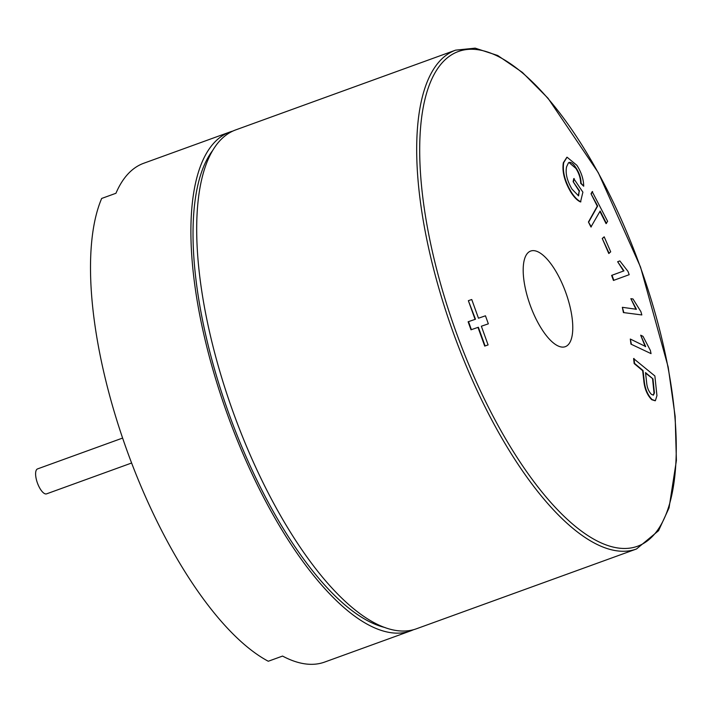 <?xml version="1.0" encoding="UTF-8"?>
<svg xmlns="http://www.w3.org/2000/svg" width="712" height="712" viewBox="0 0 712 712"><rect width="100%" height="100%" fill="white"/><g stroke="black" fill="none" stroke-linecap="round" stroke-linejoin="round"><path stroke-width="1.07" d="M131.613 463.014L46.592 493.852A13.261 4.922 -109.9 0 1 37.416 482.976A13.261 4.922 -109.9 0 1 37.549 468.905L122.606 438.067M565.844 292.73A50.855 18.886 70.1 0 0 530.645 251.06A50.855 18.886 70.1 0 0 530.12 305.003A50.855 18.886 70.1 0 0 565.319 346.673A50.855 18.886 70.1 0 0 565.844 292.73M413.565 629.693A265.309 98.514 -109.9 0 1 410.717 630.859A265.309 98.514 -109.9 0 1 227.084 413.467A265.309 98.514 -109.9 0 1 229.816 132.04A265.309 98.514 -109.9 0 1 232.753 131.115M410.717 630.859L324.645 662.071A265.309 98.514 70.1 0 1 282.557 656.072L268.282 661.252A265.309 98.514 -109.9 0 1 126.736 449.859A265.309 98.514 -109.9 0 1 101.665 198.452L115.94 193.272A265.309 98.514 70.1 0 1 143.744 163.253L229.816 132.04M385.076 627.539A260.886 96.868 -109.9 0 1 228.641 412.933A260.886 96.868 -109.9 0 1 212.265 151.015M416.502 628.758A265.309 98.514 -109.9 0 1 232.877 411.367A265.309 98.514 -109.9 0 1 235.601 129.94L455.6 50.151A265.309 98.514 -109.9 0 0 452.877 331.587A265.309 98.514 -109.9 0 0 636.501 548.979L416.502 628.758M468.754 300.535L471.744 299.512L478.473 318.211L485.459 315.808L488.343 323.827L481.365 326.23L488.094 344.92L484.712 346.085L477.983 327.387L471.006 329.79L468.122 321.771L475.483 319.234L468.363 300.678L475.1 319.368M655.165 400.776L651.72 399.699C647.128 394.991 644.476 388.521 643.764 380.306L642.66 370.676L634.169 363.556L633.6 358.581L654.871 375.963L656.945 395.676L655.369 400.714L652.103 399.557C647.511 394.849 644.858 388.387 644.146 380.163L643.043 370.534L634.552 363.414L633.991 358.439M578.26 195.738L579.203 191.19L573.124 181.676L573.756 178.623L582.897 192.169L580.511 201.95C577.494 200.65 574.361 197.544 571.122 192.623C564.572 181.694 561.973 171.743 563.326 162.781L566.868 157.281M580.903 201.808C577.877 200.508 574.744 197.402 571.514 192.48C564.954 181.551 562.355 171.601 563.708 162.639L567.055 157.201L576.853 165.282C581.286 172.117 583.573 179.104 583.715 186.224L580.689 183.358C580.6 178.276 578.998 173.292 575.875 168.388L568.959 162.496M606.446 223.47L600.163 211.019L590.942 227.003L588.432 222.01L597.27 206.168L591.022 193.78L592.206 191.653L607.63 221.352L606.054 223.613L599.931 211.446M608.76 253.49L602.245 238.475L604.194 236.82L610.709 251.834L608.76 253.49M613.45 280.448L611.617 275.393L623.578 271.014L617.642 261.722L619.841 260.921L628.002 271.423L629.186 274.681L613.45 280.448M630.859 298.675L632.995 298.978L640.898 311.651L641.832 314.944L623.409 312.568L622.35 307.317L636.403 309.266L630.859 298.675L636.021 309.409M640.675 335.192L643.007 336.34L650.376 350.429L651.044 353.624L630.957 344.136L630.307 339.037L645.659 346.539L640.675 335.192L645.277 346.682M583.715 186.224L581.072 183.215C580.992 178.142 579.381 173.15 576.257 168.246C573.124 163.235 570.517 161.437 568.443 162.843L566.565 166.839C565.266 173.31 567.081 180.741 571.994 189.134L578.589 195.889L579.203 191.19M579.586 191.047L573.124 181.676M569.146 162.416L568.443 162.843M573.516 181.533L574.139 178.49M591.325 226.861L588.432 222.01M588.815 221.868L597.653 206.026L591.022 193.78M591.405 193.637L592.589 191.519M609.143 253.347L602.245 238.475M602.637 238.333L604.194 236.82M613.842 280.305L612.009 275.25L623.961 270.872L617.642 261.722M618.025 261.589L619.841 260.921M641.832 314.944L623.409 312.568M623.792 312.426L622.35 307.317M651.044 353.624L630.957 344.136M631.339 343.994L630.307 339.037M645.508 372.607L646.621 382.308C647.012 387.408 648.614 391.422 651.436 394.368L653.42 395.115L654.417 392.953L652.975 378.873L645.508 372.607M652.975 378.873L645.57 373.115M653.224 395.169L654.025 393.095L652.584 379.007M488.094 344.92L485.103 345.952L478.366 327.253L471.006 329.79M471.388 329.647L468.505 321.637M488.343 323.827L481.357 326.221M640.382 267.116A263.093 97.695 -109.9 0 1 637.098 546.407A263.093 97.695 -109.9 0 1 455.582 330.617A263.093 97.695 -109.9 0 1 458.866 51.326A263.093 97.695 -109.9 0 1 640.382 267.116M636.501 548.979L658.547 530.707L669.049 507.887L676.4 460.522L675.163 416.431L668.185 367.072L640.533 267.062L598.285 172.669L548.026 98.256L522.359 72.375L497.724 55.5L475.18 48.149L455.6 50.151"/></g></svg>
